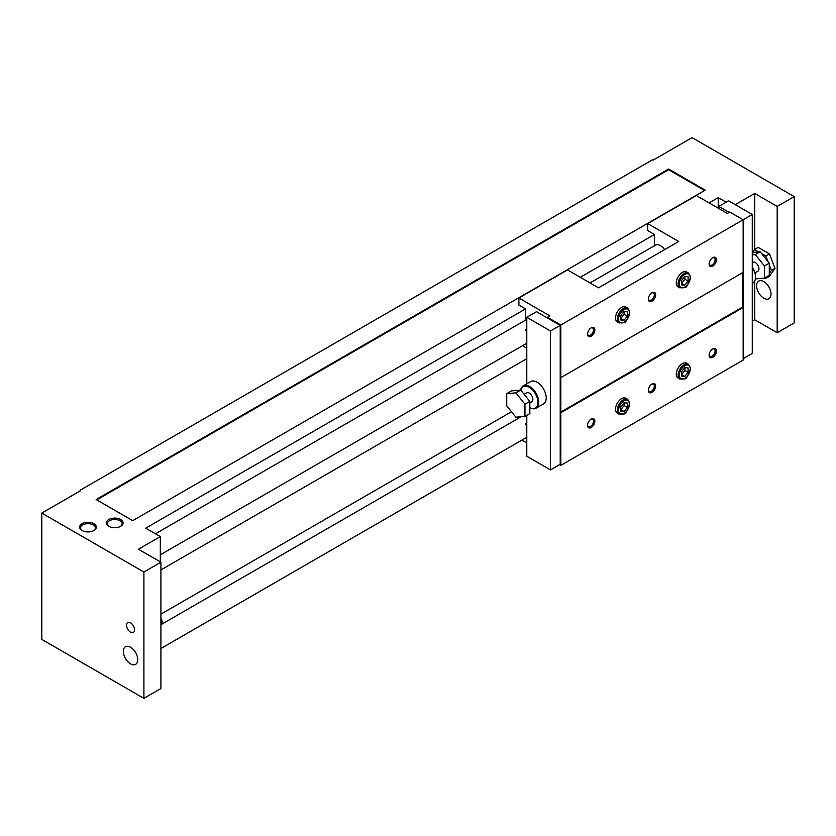 <?xml version="1.0" encoding="UTF-8"?>
<svg xmlns="http://www.w3.org/2000/svg" width="836" height="836" viewBox="0 0 836 836"><rect width="100%" height="100%" fill="white"/><g stroke="black" fill="none" stroke-linecap="round" stroke-linejoin="round"><path stroke-width="1.25" d="M763.811 281.617A10.168 5.873 60 0 1 770.458 290.583A10.168 5.873 60 0 1 768.901 298.734A10.168 5.873 60 0 1 758.722 292.861A10.168 5.873 60 0 1 758.722 281.115A10.168 5.873 60 0 1 763.811 281.617M130.531 663.857A10.168 5.873 60 0 1 123.885 654.891A10.168 5.873 60 0 1 125.442 646.74A10.168 5.873 60 0 1 135.62 652.613A10.168 5.873 60 0 1 135.62 664.359A10.168 5.873 60 0 1 130.531 663.857M130.531 632.141A5.716 3.302 60 0 1 126.8 627.105A5.716 3.302 60 0 1 127.678 622.527A5.716 3.302 60 0 1 133.384 625.83A5.716 3.302 60 0 1 133.384 632.424A5.716 3.302 60 0 1 130.531 632.141M726.129 202.207L718.228 197.641L709.116 202.908M80.089 490.983L80.089 490.283L652.592 159.749L653.198 160.104L692.093 137.647L794.2 196.596L777.187 206.419L754.699 193.429L735.252 204.663M80.089 490.283L80.695 490.627L41.8 513.085L143.907 572.033L160.92 562.21L138.431 549.231L160.313 536.597L145.725 528.174L525.572 308.871L518.884 305.015L518.884 297.992L567.508 269.923L598.503 287.824L678.727 241.499L647.733 223.609L647.733 230.631L654.421 234.488L580.268 277.291M668.622 169.018L705.208 190.138L132.736 520.661L96.15 499.541L668.622 169.018L668.622 169.718L96.757 499.886M41.8 513.085L41.8 639.404L143.907 698.353L160.92 688.53L160.92 562.21M668.622 169.718L704.602 190.493M82.451 530.745A7.367 4.253 180 0 1 80.622 527.944A7.367 4.253 180 0 1 87.989 523.691A7.367 4.253 180 0 1 95.356 527.944A7.367 4.253 180 0 1 93.527 530.745M93.904 530.536A8.36 4.828 180 0 1 82.074 530.536A8.36 4.828 180 0 1 82.074 523.712A8.36 4.828 180 0 1 93.904 523.712A8.36 4.828 180 0 1 93.904 530.536L93.904 530.536M109.192 526.534A7.367 4.253 180 0 1 107.363 523.733A7.367 4.253 180 0 1 114.731 519.48A7.367 4.253 180 0 1 122.098 523.733A7.367 4.253 180 0 1 120.269 526.534M120.645 526.325A8.36 4.828 180 0 1 108.816 526.325A8.36 4.828 180 0 1 108.816 519.501A8.36 4.828 180 0 1 120.645 519.501A8.36 4.828 180 0 1 120.645 526.325L120.645 526.325M160.92 624.168L162.424 622.026L160.92 618.149M160.92 622.904L162.424 622.026M752.442 252.493L754.553 249.494L758.774 251.929M767.093 276.57L765.776 278.43L769.413 276.329L775.024 268.346L769.413 253.872L758.189 247.393L754.553 249.494M769.413 253.872L765.776 255.973L767.887 261.417M769.287 265.002L771.398 270.446L769.287 273.445M775.024 268.346L771.398 270.446M765.776 278.43L764.825 277.876M761.554 253.538L765.776 255.973M160.313 561.865L160.313 536.597M143.907 698.353L143.907 572.033M752.264 321.16L754.699 319.749L777.187 332.738L794.2 322.915L794.2 196.596M777.187 332.738L777.187 206.419M754.699 319.749L754.699 281.011M754.699 249.41L754.699 193.429M718.228 208.174L718.228 197.641M526.784 358.696L160.92 569.933M511.486 411.751L160.92 614.147M743.141 272.39L743.141 307.481L560.831 412.733L560.831 377.642L743.141 272.39M560.831 412.033L742.525 307.125L742.525 272.745M742.525 307.125L743.141 307.481M620.751 318.432L624.147 314.357L624.147 311.525M624.032 320.272L620.751 319.979L620.751 315.6L624.032 311.514L627.313 311.807L627.313 316.186L624.032 320.272L620.866 318.443M627.313 316.186L624.147 314.357M681.518 374.58L684.924 370.505L684.924 367.673M684.809 376.409L681.518 376.116L681.518 371.738L684.809 367.662L688.091 367.955L688.091 372.323L684.809 376.409L681.643 374.591M688.091 372.323L684.924 370.505M681.518 283.341L684.924 279.276L684.924 276.434M684.809 285.18L681.518 284.888L681.518 280.509L684.809 276.423L688.091 276.716L688.091 281.095L684.809 285.18L681.643 283.352M688.091 281.095L684.924 279.276M620.751 409.661L624.147 405.596L624.147 402.753M624.032 411.5L620.751 411.207L620.751 406.829L624.032 402.743L627.313 403.036L627.313 407.414L624.032 411.5L620.866 409.671M627.313 407.414L624.147 405.596M619.121 322.989L617.302 321.933A8.59 4.964 -60 0 1 615.515 317.993A8.59 4.964 -60 0 1 619.267 309.351A8.59 4.964 -60 0 1 625.892 307.042L627.721 308.097L629.748 312.382C624.461 326.771 625.777 321.432 619.121 322.989A8.59 4.964 -60 0 1 619.121 313.061A8.59 4.964 -60 0 1 627.721 308.097M679.898 379.126L678.08 378.071A8.59 4.964 -60 0 1 676.293 374.141A8.59 4.964 -60 0 1 680.044 365.489A8.59 4.964 -60 0 1 686.669 363.19L688.498 364.245L690.526 368.53C685.227 382.909 686.544 377.569 679.898 379.126A8.59 4.964 -60 0 1 679.898 369.198A8.59 4.964 -60 0 1 688.498 364.245M679.898 287.897L678.08 286.842A8.59 4.964 -60 0 1 676.293 282.913A8.59 4.964 -60 0 1 680.044 274.26A8.59 4.964 -60 0 1 686.669 271.961L688.498 273.006L690.526 277.291C685.227 291.68 686.544 286.34 679.898 287.897A8.59 4.964 -60 0 1 679.898 277.97A8.59 4.964 -60 0 1 688.498 273.006M619.121 414.217L617.302 413.162A8.59 4.964 -60 0 1 615.515 409.232A8.59 4.964 -60 0 1 619.267 400.58A8.59 4.964 -60 0 1 625.892 398.281L627.721 399.326L629.748 403.61C624.461 418 625.777 412.66 619.121 414.217A8.59 4.964 -60 0 1 619.121 404.29A8.59 4.964 -60 0 1 627.721 399.326M590.864 328.036A4.222 2.435 -60 0 1 592.661 327.994A4.222 2.435 -60 0 1 593.539 329.927A4.222 2.435 -60 0 1 591.7 334.181A4.222 2.435 -60 0 1 588.439 335.309A4.222 2.435 -60 0 1 587.583 333.731M594.856 329.927A5.152 2.978 -60 0 1 591.209 336.239A5.152 2.978 -60 0 1 587.562 334.139A5.152 2.978 -60 0 1 591.209 327.827A5.152 2.978 -60 0 1 594.856 329.927M651.641 384.184A4.222 2.435 -60 0 1 653.438 384.132A4.222 2.435 -60 0 1 654.316 386.075A4.222 2.435 -60 0 1 652.467 390.328A4.222 2.435 -60 0 1 649.217 391.457A4.222 2.435 -60 0 1 648.36 389.869M655.633 386.075A5.152 2.978 -60 0 1 651.986 392.387A5.152 2.978 -60 0 1 648.339 390.276A5.152 2.978 -60 0 1 651.986 383.964A5.152 2.978 -60 0 1 655.633 386.075M651.641 292.955A4.222 2.435 -60 0 1 653.438 292.903A4.222 2.435 -60 0 1 654.316 294.836A4.222 2.435 -60 0 1 652.467 299.089A4.222 2.435 -60 0 1 649.217 300.228A4.222 2.435 -60 0 1 648.36 298.64M655.633 294.836A5.152 2.978 -60 0 1 651.986 301.159A5.152 2.978 -60 0 1 648.339 299.048A5.152 2.978 -60 0 1 651.986 292.736A5.152 2.978 -60 0 1 655.633 294.836M712.418 349.093A4.222 2.435 -60 0 1 714.216 349.051A4.222 2.435 -60 0 1 715.093 350.984A4.222 2.435 -60 0 1 713.244 355.237A4.222 2.435 -60 0 1 709.994 356.366A4.222 2.435 -60 0 1 709.127 354.788M716.41 350.984A5.152 2.978 -60 0 1 712.763 357.296A5.152 2.978 -60 0 1 709.116 355.195A5.152 2.978 -60 0 1 712.763 348.873A5.152 2.978 -60 0 1 716.41 350.984M712.418 257.864A4.222 2.435 -60 0 1 714.216 257.812A4.222 2.435 -60 0 1 715.093 259.756A4.222 2.435 -60 0 1 713.244 264.009A4.222 2.435 -60 0 1 709.994 265.137A4.222 2.435 -60 0 1 709.127 263.549M716.41 259.756A5.152 2.978 -60 0 1 712.763 266.067A5.152 2.978 -60 0 1 709.116 263.957A5.152 2.978 -60 0 1 712.763 257.645A5.152 2.978 -60 0 1 716.41 259.756M590.864 419.275A4.222 2.435 -60 0 1 592.661 419.223A4.222 2.435 -60 0 1 593.539 421.156A4.222 2.435 -60 0 1 591.7 425.409A4.222 2.435 -60 0 1 588.439 426.548A4.222 2.435 -60 0 1 587.583 424.96M594.856 421.156A5.152 2.978 -60 0 1 591.209 427.478A5.152 2.978 -60 0 1 587.562 425.367A5.152 2.978 -60 0 1 591.209 419.055A5.152 2.978 -60 0 1 594.856 421.156M752.264 254.886L755.305 254.614L764.417 265.952L764.417 278.106L755.347 278.921M754.95 272.933L757.886 271.24A5.152 2.978 -120 0 0 758.952 268.878A5.152 2.978 -120 0 0 756.695 263.685A5.152 2.978 -120 0 0 752.724 262.305L752.264 262.567M752.264 252.514L760.164 251.803L755.305 254.614M760.164 251.803L769.287 263.152L764.417 265.952M769.287 263.152L769.287 275.305L764.417 278.106M752.264 267.311A12.895 7.44 60 0 1 755.483 277.197A12.895 7.44 60 0 1 752.808 283.09L752.264 283.414M752.264 267.05A12.289 7.096 60 0 1 755.483 276.695A12.289 7.096 60 0 1 755.483 276.935M520.713 390.057L511.59 390.872L506.731 393.672L506.731 405.836L515.843 417.174L524.966 416.359L529.825 413.548L529.825 401.395L520.713 390.057L515.843 392.857L506.731 393.672M524.966 416.359L524.966 404.206L529.825 401.395M524.966 404.206L515.843 392.857M520.671 390.057A12.895 7.44 60 0 1 523.2 385.887A12.895 7.44 60 0 1 533.138 389.336A12.895 7.44 60 0 1 538.76 402.315A12.895 7.44 60 0 1 536.095 408.219A12.895 7.44 60 0 1 529.825 407.675A12.289 7.096 60 0 0 537.903 402.315A12.289 7.096 60 0 0 530.223 387.914A12.289 7.096 60 0 0 520.765 390.119M523.2 385.887L530.672 381.571A12.895 7.44 60 0 1 540.61 385.03A12.895 7.44 60 0 1 546.232 397.999A12.895 7.44 60 0 1 543.567 403.903L536.095 408.219M524.12 394.289L526.638 392.836A5.152 2.978 60 0 1 530.62 394.216A5.152 2.978 60 0 1 532.866 399.399A5.152 2.978 60 0 1 531.8 401.761L529.825 402.9M518.884 297.992L549.879 315.893L547.455 317.293L547.455 317.993L536.513 311.682L526.784 317.293L550.496 330.983L550.496 469.936L526.784 456.247L526.784 415.304M547.455 317.993L560.214 325.361L550.496 330.983M560.214 325.361L560.214 464.314L550.496 469.936M526.784 383.818L526.784 317.293M743.152 358.707L752.264 353.44L752.264 214.486L728.564 200.797L718.835 206.419L729.17 212.386M647.733 223.609L696.357 195.54L727.351 213.431L729.776 212.03L743.152 219.753L752.264 214.486M718.835 208.519L718.835 206.419M664.662 249.63A10.314 5.957 -120 0 0 655.34 245.209A10.314 5.957 -120 0 0 654.421 245.972M654.421 245.732L654.421 234.488M525.572 423.706A10.314 5.957 -120 0 0 526.784 426.036M526.784 442.913L521.904 440.091M559.608 464.67L560.82 465.37L560.82 325.016L743.152 219.753L743.152 360.107L560.82 465.37M547.455 317.293L560.82 325.016M525.572 320.125L525.572 308.871M525.572 329.666A10.314 5.957 -120 0 0 526.784 331.996M526.784 319.436A10.314 5.957 -120 0 0 526.492 319.592A10.314 5.957 -120 0 0 525.572 320.355M526.784 348.173L522.51 345.707M629.498 312.737A7.733 4.462 -60 0 1 621.294 322.936A7.733 4.462 -60 0 1 621.294 312.006A7.733 4.462 -60 0 1 629.498 312.737M690.275 368.875A7.733 4.462 -60 0 1 682.072 379.084A7.733 4.462 -60 0 1 682.072 368.143A7.733 4.462 -60 0 1 690.275 368.875M690.275 277.646A7.733 4.462 -60 0 1 682.072 287.856A7.733 4.462 -60 0 1 682.072 276.915A7.733 4.462 -60 0 1 690.275 277.646M629.498 403.966A7.733 4.462 -60 0 1 621.294 414.175A7.733 4.462 -60 0 1 621.294 403.234A7.733 4.462 -60 0 1 629.498 403.966M655.34 245.209L590.017 282.923M526.492 319.592L155.465 533.796M526.784 343.241L160.313 554.822M521.183 416.694L160.92 624.691M526.784 437.28L160.92 648.506"/></g></svg>

